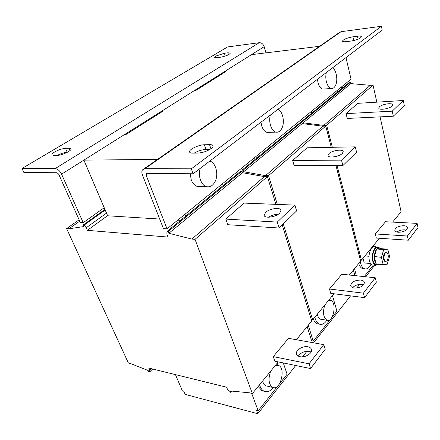 <?xml version="1.0" encoding="UTF-8"?>
<svg xmlns="http://www.w3.org/2000/svg" width="440" height="440" viewBox="0 0 440 440"><rect width="100%" height="100%" fill="white"/><g stroke="black" fill="none" stroke-linecap="round" stroke-linejoin="round"><path stroke-width="0.66" d="M210.92 148.764L209.523 144.639C211.558 144.606 212.713 145.002 212.993 145.833C213.169 146.614 212.526 147.554 211.063 148.66C207.119 151.256 202.78 152.719 198.033 153.06L192.836 153.142C190.916 153.153 189.822 152.768 189.558 151.987C188.54 149.622 198.561 144.771 204.353 144.771L205.953 149.452L210.007 149.369M358.127 39.133L357.478 36.229C359.882 35.943 361.185 36.119 361.389 36.757L360.613 37.818C358.226 39.347 354.981 40.425 350.878 41.058L346.247 41.635C343.921 41.894 342.661 41.718 342.474 41.107C343.47 39.342 346.94 37.906 352.88 36.812L353.727 40.535M215.947 56.034L224.395 53.24L227.904 52.789L230.335 53.108C229.235 54.764 225.973 56.128 220.556 57.211L217.03 57.646L214.687 57.332L215.947 56.034M67.216 152.279L65.505 148.352C62.145 148.638 58.542 149.842 54.687 151.965C52.674 153.191 51.755 154.154 51.931 154.858L53.691 155.424L57.343 155.364C61.006 153.505 64.295 152.477 67.216 152.279L67.32 152.273M403.695 225.715C398.338 225.984 395.368 227.513 394.785 230.296C395.087 231.424 396.325 232.084 398.508 232.265C403.887 232.007 406.879 230.489 407.479 227.7C407.171 226.545 405.911 225.88 403.695 225.715M406.186 230.082L404.608 229.84C401.616 229.779 399.075 230.511 396.99 232.034M379.423 106.838C382.091 104.093 392.607 102.509 392.651 104.868L392.018 106.112C389.4 108.884 378.752 110.473 378.757 108.119L379.423 106.838M307.868 346.791C302.665 345.631 295.174 350.389 296.511 354.068C296.945 355.405 298.117 356.279 300.025 356.692C305.234 357.924 312.807 353.106 311.482 349.465C311.041 348.079 309.837 347.188 307.868 346.791M311.118 352.028L309.331 351.423C304.447 351.021 300.79 352.594 298.353 356.131M268.565 217.234C271.557 215.309 274.835 214.291 278.388 214.176M265.551 212.448C269.484 208.516 280.522 206.954 281.012 210.304L279.697 213.136C275.836 217.124 264.616 218.713 264.165 215.38L265.551 212.448M360.679 280.06C354.602 280.225 351.274 282.106 350.697 285.714C351.054 286.968 352.275 287.738 354.37 288.035C360.47 287.892 363.825 286.022 364.43 282.414C364.067 281.122 362.813 280.341 360.679 280.06M363.622 284.867L361.823 284.438C357.995 284.245 354.943 285.307 352.655 287.623M333.812 156.888L338.734 155.59M328.944 153.654C332.167 150.387 342.991 148.83 343.206 151.646L342.315 153.472C339.147 156.783 328.168 158.351 327.998 155.546L328.944 153.654M386.243 252.335L384.571 253C382.85 256.652 382.959 259.49 384.901 261.509L385.368 261.553M385.198 253.049C383.482 256.707 383.592 259.545 385.528 261.564L387.068 260.865C388.773 257.202 388.658 254.37 386.716 252.373L385.198 253.049M376.502 264.682L375.634 264.6C374.484 264.171 373.632 262.911 373.082 260.821C371.465 255.057 374.66 246.378 377.839 247.742L378.604 247.797M376.239 264.061L377.284 264.754L379.291 264.346M374.737 260.975L376.046 263.841L374.336 256.949L374.737 260.975M190.229 173.751L191.252 179.812C192.588 183.321 194.568 185.515 197.203 186.406L200.486 186.478M209.781 161.101C215.974 162.641 218.911 174.812 214.924 181.902C212.674 185.884 209.814 187.451 206.344 186.604C201.075 185.235 197.791 175.632 200.222 168.361M317.455 79.283L317.993 82.583C319.055 86.361 320.672 88.539 322.834 89.128L324.467 88.996M332.475 67.87C336.391 69.894 338.162 80.141 335.555 85.349C334.411 87.709 332.959 88.748 331.188 88.468C327.366 87.962 324.539 78.766 326.375 72.507M260.981 122.194L261.668 125.791C262.873 129.508 264.688 131.72 267.119 132.435L269.418 132.352M277.926 109.318C282.793 111.172 285.048 122.304 281.859 128.326C280.302 131.324 278.311 132.583 275.886 132.11C271.381 131.263 268.279 121.809 270.386 115.049M275.165 365.695L278.575 365.464C285.863 367.989 280.803 389.692 273.322 387.64L272.586 387.398C268.664 384.373 268.015 378.983 270.639 371.223M267.212 386.139L265.87 385.825C264.325 385.088 263.241 383.482 262.636 381.013M328.515 300.465L330.847 300.416C337.233 302.643 333.234 323.043 326.915 320.199L326.915 320.199C323.268 317.438 322.57 312.361 324.83 304.964M321.668 319.391L320.507 319.215C318.956 318.56 317.889 316.872 317.312 314.16M258.154 386.491L262.009 390.742L264.011 391.226M259.567 384.758L259.963 385.995C260.953 388.652 262.378 390.412 264.226 391.276C267.317 392.48 270.369 391.27 273.399 387.651M278.053 365.283L277.288 363.094M313.33 319.027C314.309 321.536 315.645 323.131 317.339 323.807L319.072 324.082M314.815 317.207L315.128 318.379C316.096 321.442 317.543 323.361 319.457 324.143C322.097 324.984 324.577 323.67 326.898 320.199M379.043 247.781L377.916 247.055C374.484 245.586 371.03 254.969 372.779 261.206C373.373 263.461 374.292 264.82 375.535 265.281L377.707 264.841M375.315 246.857L374.632 246.807C371.184 245.339 367.714 254.689 369.474 260.904C370.073 263.159 370.997 264.512 372.245 264.974L373.192 265.062M358.71 263.538C359.651 266.338 360.959 268.037 362.637 268.631L364.062 268.774M360.223 261.696L360.47 262.801C361.383 266.134 362.78 268.142 364.656 268.829C367.065 269.434 369.193 267.878 371.041 264.149M277.338 204.407L268.538 175.654L265.507 175.626L243.661 171.749L302.214 123.585L301.812 122.111L300.707 122.166L241.995 170.159L241.885 171.116M243.661 171.749L243.15 170.159L301.812 122.111M243.15 170.159L241.995 170.159M311.295 319.632L312.659 319.847L333.982 293.772M349.316 275.028L360.668 261.146L335.979 165.594M307.098 147.802L292.655 160.468L341.495 160.127L355.262 146.845L307.098 147.802M355.262 146.845L356.56 152.191L342.881 165.583L294.14 165.666L292.655 160.468M364.579 297.638L330.748 293.365L329.505 289.025L341.814 274.23L375.254 277.778L363.407 293.166L364.579 297.638L376.36 282.183L375.254 277.778M331.254 147.323L325.765 126.077L322.877 126.198L302.214 123.585M268.538 175.654L325.765 126.077M312.659 319.847L283.305 223.916M265.507 175.626L322.877 126.198M319.605 46.299L251.488 54.642L224.323 71.742L225.737 71.588L195.894 90.409L194.458 90.536L161.464 111.304L162.916 111.205L126.286 134.305L124.823 134.365L83.897 160.121L157.471 159.423M124.823 134.365L161.464 111.304L161.706 111.969M255.904 156.558L256.454 158.334M254.54 157.663L255.096 159.451M307.175 326.552L311.641 340.874L313.225 341.154L330.974 318.698M308.275 325.209L313.225 341.154M286.275 133.964L285.786 132.248M331.513 318.01L336.925 311.163L332.481 295.614M87.395 230.34L86.246 227.761L84.123 225.099L83.154 225.022L83.847 226.573L68.921 228.795L66.616 228.602L128.398 363.039L130.658 363.594L148.154 370.502L148.709 371.75L149.655 371.987L149.672 370.139L148.737 368.043L226.633 387.206L227.519 389.466L229.532 392.007L230.676 392.288L230.148 390.935L249.387 392.805L252.384 393.542L195.024 239.338L191.868 239.074L168.839 233.282L168.173 231.566L166.975 231.473L166.898 234.234L168.009 237.078L87.395 230.34L107.591 215.639M104.209 207.708L83.221 222.673L61.584 174.163L83.897 160.121L107.657 215.787L159.687 219.049M177.7 220.176L180.582 220.358M168.839 233.282L242.495 172.706L241.984 171.116L240.829 171.111L166.975 231.473M168.173 231.566L241.984 171.116M86.246 227.761L106.513 213.109M84.123 225.099L105.182 209.99M83.154 225.022L104.94 209.418M68.921 228.795L79.722 221.15M66.616 228.602L79.118 219.786M149.655 371.987L152.631 369M149.672 370.139L151.168 368.638M230.676 392.288L231.698 391.089M252.384 393.542L278.262 361.9M296.395 339.73L311.713 321.002L282.233 224.966M244.046 203.099L225.808 219.098L277.294 222.085L294.894 205.101L244.046 203.099M294.894 205.101L296.599 210.903L279.125 228.008L227.75 224.708L225.808 219.098M310.552 368.55L274.857 361.202L273.273 356.615L288.497 338.316L323.796 344.636L309.04 363.814L310.552 368.55L325.215 349.305L323.796 344.636M275.908 204.353L267.399 176.638L264.369 176.605L242.495 172.706M195.024 239.338L267.399 176.638M191.868 239.074L264.369 176.605M175.445 374.611L182.391 390.885L183.794 391.254L185.119 394.372L257.763 413.727L256.52 410.394L258.176 410.834L278.322 385.336M184.965 214.264L185.68 216.189M251.674 393.366L258.176 410.834M223.141 185.565L222.514 183.716M278.982 384.5L287.111 374.215L283.283 362.934M343.156 87.467L340.588 87.67M332.349 147.301L326.678 125.285L323.796 125.406L303.155 122.815L350.823 83.611L350.499 82.236L349.443 82.324L301.648 121.396L301.521 122.128M303.155 122.815L302.753 121.347L350.499 82.236M302.753 121.347L301.648 121.396M360.399 260.106L361.444 260.2L379.39 238.255M392.596 222.107L401.093 211.723L380.089 116.864M357.792 103.345L346.071 113.619L392.216 111.177L403.277 100.507L357.792 103.345M403.277 100.507L404.289 105.463L393.294 116.226L347.243 118.443L346.071 113.619M408.331 240.218L376.321 238.046L375.326 233.954L385.484 221.738L417.12 223.377L407.402 236.005L408.331 240.218L418 227.53L417.12 223.377M376.833 102.157L373.06 85.107L370.326 85.322L350.823 83.611M326.678 125.285L373.06 85.107M361.444 260.2L337.062 165.594M323.796 125.406L370.326 85.322M194.458 90.536L224.323 71.742L224.516 72.358M312.68 110.368L313.115 112.019M311.317 111.474L311.757 113.13M353.397 270.039L354.877 275.616M354.519 268.67L356.395 275.776M337.409 92.163L337.018 90.569M375.359 246.851L374.666 244.035M364.227 276.606L373.334 265.078M345.983 57.607L351.043 79.162L167.019 228.861L146.053 174.966L148.22 173.431M143.99 168.834L338.723 32.956L341.022 31.702L381.409 26.274L382.206 30.085L193.105 173.773L146.669 173.421L146.064 173.718L146.053 174.966M209.523 144.639L204.353 144.771M357.478 36.229L352.88 36.812M381.409 26.274L191.334 168.812L144.848 168.724L142.461 169.901C141.658 171.171 141.647 172.849 142.423 174.933L163.427 228.597L167.019 228.861M194.178 153.12C198.011 150.92 201.938 149.694 205.953 149.452M191.334 168.812L193.105 173.773M363.022 258.269L364.221 262.944L370.563 263.533M364.931 255.931L369.045 256.284M372.361 247.335L372.257 246.978M328.807 300.108L329.516 300.201L329.285 299.519M83.221 222.673L80.311 222.459L58.663 174.136L57.074 172.739L23.875 172.486L22 168.504L227.573 46.954L259.243 42.697C261.536 42.669 263.175 43.995 264.165 46.662L265.93 52.877M61.584 174.163C59.835 170.775 57.706 168.905 55.204 168.564L22 168.504M65.505 148.352L69.157 148.258L71.022 148.841C72.088 150.519 61.809 155.447 57.343 155.364M374.699 265.227L365.624 276.755M359.579 284.433L356.741 288.03M350.57 295.867L313.605 342.81M306.922 351.296L302.572 356.824M295.741 365.502L257.763 413.727M375.326 233.954L407.402 236.005M393.294 116.226L392.216 111.177M273.273 356.615L309.04 363.814M279.125 228.008L277.294 222.085M329.505 289.025L363.407 293.166M342.881 165.583L341.495 160.127M376.574 249.216C375.287 250.998 374.55 253.429 374.352 256.514L376.646 248.996L383.741 249.552L381.398 257.345L383.185 264.704L387.255 264.204L389.538 256.493L387.811 249.194L383.741 249.552M380.639 248.661L379.489 247.869L376.761 248.985L380.754 248.65L387.811 249.194M374.352 256.514L381.398 257.345M383.185 264.704L376.046 263.841M225.269 56.067L224.395 53.24M341.022 31.702L144.848 168.724M55.204 168.564L259.243 42.697M251.488 54.642L264.165 46.662M70.103 150.441L69.157 148.258M228.498 54.725L227.904 52.789M384.901 261.509L385.528 261.564M375.634 264.6L377.284 264.754M197.203 186.406L206.344 186.604M322.834 89.128L331.188 88.468M267.119 132.435L275.886 132.11M326.915 320.199L320.507 319.215M262.009 390.742L264.226 391.276M317.339 323.807L319.457 324.143M372.245 264.974L375.535 265.281M362.637 268.631L364.656 268.829M146.064 173.718L146.443 173.448M376.272 246.934L376.959 246.983M272.586 387.398L265.87 385.825"/></g></svg>
